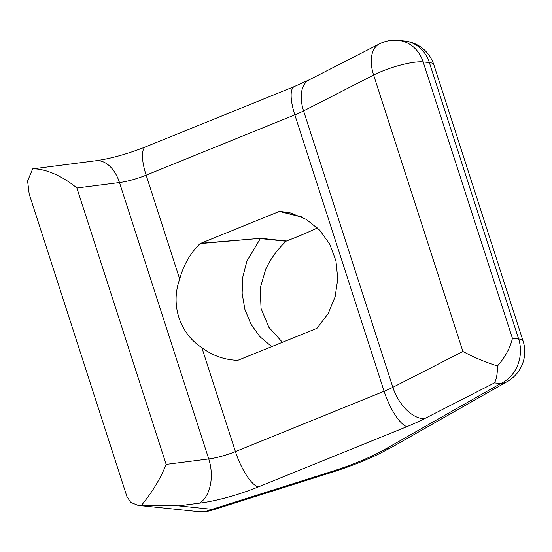 <?xml version="1.0" encoding="UTF-8"?>
<svg xmlns="http://www.w3.org/2000/svg" width="552" height="552" viewBox="0 0 552 552"><rect width="100%" height="100%" fill="white"/><g stroke="black" fill="none" stroke-linecap="round" stroke-linejoin="round"><path stroke-width="0.83" d="M271.736 346.677L259.806 336.589L250.849 324.003L244.86 309.286L242.128 293.278L242.845 276.849L246.944 260.972L260.482 238.333L200.086 243.584C190.102 253.465 183.312 265.312 179.717 279.119C170.326 304.566 179.648 333.36 201.846 347.636C212.513 355.667 224.492 359.897 237.795 360.332L316.958 328.337L328.143 313.667L335.126 296.831L337.783 278.794L335.947 260.848L329.779 244.246L319.691 230.115L306.367 219.42L290.718 212.989L279.623 211.312L301.344 216.77M260.523 238.285L286.481 240.976A114.505 25.109 162.1 0 0 317.483 227.886M200.086 243.584L279.623 211.312M32.665 168.877C46.672 168.415 64.57 177.64 76.88 187.99L119.474 182.54L208.753 458.953A34.355 21.769 82.7 0 1 199.582 503.162L178.51 505.853L141.367 505.432C152.331 492.087 160.597 478.411 166.159 464.404L208.753 458.953A28.628 6.279 162.1 0 0 235.414 451.584L384.109 391.278L294.83 114.864L146.135 175.17A34.355 10.591 -112.1 0 1 145.749 146.804C127.27 154.049 110.566 158.707 95.641 160.777L32.665 168.877L27.6 180.994L29.201 194.035M286.481 240.976L286.074 241.231C277.477 249.345 270.694 258.66 265.733 269.183L260.192 288.199L261.055 308.471L268.893 327.329L282.452 342.33M404.657 41.041A34.355 30.015 95.9 0 1 429.366 62.562A34.355 7.535 162.1 0 1 433.81 64.653A34.355 34.355 0 0 0 404.657 41.041L398.44 40.399A34.355 30.015 95.9 0 1 423.149 61.921L512.428 338.335C510.296 347.705 505.321 356.916 497.497 365.969C497.497 373.601 496.496 379.238 494.482 382.874L424.433 418.706A68.703 15.063 -17.9 0 1 406.941 426.641L258.239 486.947A62.983 13.807 -17.9 0 1 199.582 503.162M141.367 505.432L138.083 505.377L130.7 502.396L126.891 496.476L29.208 194.028M406.941 426.641A34.355 10.591 67.9 0 1 384.109 391.278A34.355 7.535 162.1 0 0 392.858 387.311L462.907 351.486L469.352 354.798C478.667 359.324 488.051 363.043 497.497 365.969M200.521 243.294L260.482 238.333M95.641 160.777A34.355 21.769 -97.3 0 1 119.474 182.54A28.628 6.279 162.1 0 0 146.135 175.17L179.71 279.119M302.158 217.164L279.188 211.388M201.839 347.636L235.414 451.584A34.355 10.591 67.9 0 0 258.239 486.947M178.51 505.853L212.023 509.33A34.355 0.966 -107.5 0 1 212.071 510.193A34.355 34.355 0 0 1 198.182 511.601A34.355 30.015 -84.1 0 0 212.023 509.33L332.083 471.387A80.157 17.574 162.1 0 0 385.234 449.176L500.698 383.523L494.482 382.874M286.074 241.231L260.282 238.561M212.071 510.193L332.132 472.25A34.355 0.966 -107.5 0 0 332.083 471.387M512.428 338.335L518.645 338.983A34.355 30.015 95.9 0 1 500.698 383.523A34.355 23.039 -119.6 0 0 507.378 381.487L391.913 447.141A34.355 23.039 -119.6 0 1 385.234 449.176M433.81 64.653L523.089 341.067A34.355 7.535 162.1 0 0 518.645 338.983L429.366 62.562L423.149 61.921A34.355 7.535 162.1 0 0 373.628 75.065A34.355 19.9 -117.1 0 1 379.258 43.981L309.203 79.812A34.355 19.9 -117.1 0 0 303.579 110.897L373.628 75.065L462.907 351.486M424.433 418.706A34.355 19.9 62.9 0 1 392.858 387.311L303.579 110.897A34.355 7.535 162.1 0 1 299.419 112.898A34.355 7.535 162.1 0 1 294.83 114.864A34.355 10.591 -112.1 0 1 294.444 86.491L145.749 146.804M76.88 187.99L166.159 464.404M290.718 212.996L291.373 213.155M198.182 511.601L138.083 505.377M507.378 381.487A34.355 34.355 0 0 0 523.089 341.067M309.203 79.812L294.444 86.491M398.44 40.399A34.355 34.355 0 0 0 379.258 43.981M391.913 447.141L379.776 453.516C365.376 460.506 349.492 466.75 332.132 472.25"/></g></svg>
